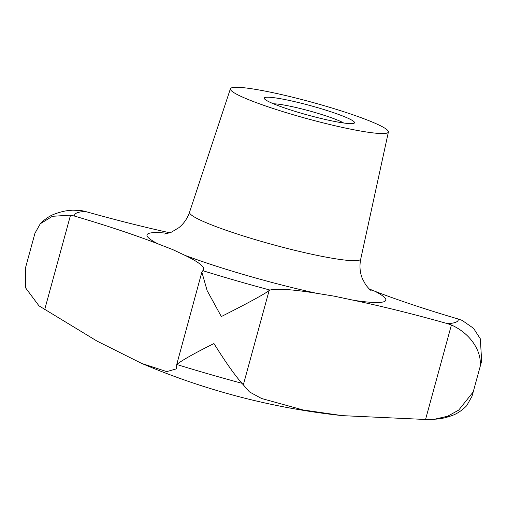 <?xml version="1.0" encoding="UTF-8"?>
<svg xmlns="http://www.w3.org/2000/svg" width="507" height="507" viewBox="0 0 507 507"><rect width="100%" height="100%" fill="white"/><g stroke="black" fill="none" stroke-linecap="round" stroke-linejoin="round"><path stroke-width="0.76" d="M434.322 419.283C436.584 418.915 441.622 419.46 453.1 415.151C457.77 413.306 462.308 410.15 466.719 405.689L472.042 396.195L472.739 392.519L458.708 410.106L447.605 416.247L434.322 419.283L425.557 419.479L342.434 415.645L303.053 409.96L261.542 398.483L249.463 391.917L241.997 383.311C234.874 375.345 225.52 362.093 213.948 343.556C194.631 353.183 182.222 360.16 176.728 364.482L201.856 272.107L207.141 290.619L221.337 316.552C239.83 307.217 263.684 294.827 269.135 290.511L269.99 290.067A169.649 17.732 -164.7 0 1 316.438 293.255L334.183 296.158L353.715 300.309A169.649 17.732 -164.7 0 1 447.491 323.65L451.401 325C472.131 334.265 481.758 352.992 480.123 365.522L481.65 361.085L480.332 338.809L473.525 328.295L462.156 320.405L458.296 319.03A169.649 17.732 -164.7 0 1 374.876 291.259L369.261 288.971M241.997 383.311A209.366 21.883 15.3 0 1 176.728 364.482L176.506 368.843L166.702 371.612L141.649 363.405L97.052 341.103L38.988 305.854L25.718 288.027L25.35 268.368L34.958 233.252L40.281 223.758L52.443 216.299L70.53 215.152L74.51 216.077A169.649 17.732 -164.7 0 1 157.937 243.842L172.779 249.609L184.878 255.313A169.649 17.732 -164.7 0 1 203.687 269.49A169.649 17.732 -164.7 0 1 202.819 270.694L201.856 272.107M264.806 97.566A46.802 4.893 -164.7 0 1 316.564 107.357A46.802 4.893 -164.7 0 1 353.975 123.283A46.802 4.893 -164.7 0 1 353.544 123.429A46.802 4.893 -164.7 0 1 308.098 115.146A46.802 4.893 -164.7 0 1 264.768 99.144A46.802 4.893 -164.7 0 1 264.806 97.566M343.626 122.986A38.9 4.069 15.3 0 0 309.264 110.875A38.9 4.069 15.3 0 0 273.527 103.808M387.418 132.929A81.9 8.562 15.3 0 0 388.4 131.991A81.9 8.562 15.3 0 0 316.596 103.536A81.9 8.562 15.3 0 0 231.363 87.92A81.9 8.562 15.3 0 0 230.406 88.769A81.9 8.562 15.3 0 0 301.754 117.193A81.9 8.562 15.3 0 0 387.418 132.929M169.813 232.795A169.649 17.732 -164.7 0 1 85.315 211.457L81.285 210.551L72.678 210.171C70.365 210.532 65.314 210.006 53.9 214.296C49.23 216.14 44.692 219.297 40.281 223.758M230.406 88.769L189.555 212.18A88.738 9.278 15.3 0 0 266.859 242.973A88.738 9.278 15.3 0 0 359.678 260.028A88.738 9.278 15.3 0 0 360.743 259.014C359.336 266.042 359.907 272.627 362.435 278.761L365.642 284.7C368.19 287.963 370.009 289.903 371.086 290.511M353.715 300.309A123.79 12.941 15.3 0 0 384.344 301.57A123.79 12.941 15.3 0 0 374.876 291.259M184.878 255.313A123.79 12.941 15.3 0 0 316.438 293.255M168.058 233.353A123.79 12.941 15.3 0 0 148.469 233.537A123.79 12.941 15.3 0 0 157.937 243.842M447.491 323.65A198.896 20.793 15.3 0 0 455.894 322.205A198.896 20.793 15.3 0 0 458.296 319.03M85.315 211.457A198.896 20.793 15.3 0 0 76.912 212.902A198.896 20.793 15.3 0 0 74.51 216.077M70.53 215.152L44.686 309.631M269.135 290.511L243.29 384.99M451.401 325L425.557 419.479M202.819 270.694A198.896 20.793 15.3 0 0 269.99 290.067M141.491 363.335A701.992 701.992 0 0 0 342.434 415.645M388.4 131.991L360.743 259.014M189.555 212.18C187.33 218.574 183.756 223.745 178.825 227.706L171.474 232.143L164.617 234.025M472.042 396.195L481.65 361.085"/></g></svg>
